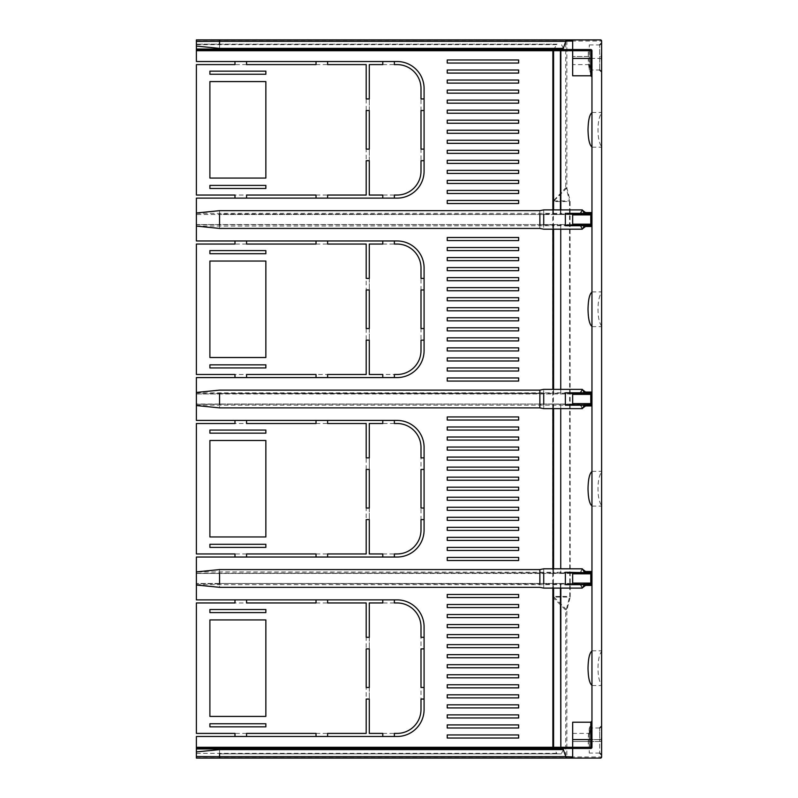 <?xml version="1.0" encoding="UTF-8"?>
<svg xmlns="http://www.w3.org/2000/svg" width="798" height="798" viewBox="0 0 798 798"><rect width="100%" height="100%" fill="white"/><g stroke="black" fill="none" stroke-linecap="round" stroke-linejoin="round"><path stroke-width="0.6" stroke-dasharray="3.99 2.99" d="M601.612 668.175L601.612 685.113C599.208 681.492 598.011 675.856 598.011 668.175C598.011 660.505 599.208 654.869 601.612 651.248L601.612 668.175M600.455 39.9L572.665 39.9L572.665 49.546L590.799 49.546A1.157 1.157 0 0 1 591.956 50.703L591.897 723.806M601.612 651.248L601.612 505.663C599.208 502.042 598.011 496.396 598.011 488.725C598.011 481.054 599.208 475.409 601.612 471.798L601.612 505.663M601.612 326.202C599.208 322.591 598.011 316.946 598.011 309.275C598.011 301.604 599.208 295.958 601.612 292.337L601.612 471.798M601.612 292.337L601.612 146.752C599.208 143.131 598.011 137.495 598.011 129.825C598.011 122.144 599.208 116.508 601.612 112.887L601.612 146.752M601.612 112.887L601.612 41.057L566.849 41.057A1.157 1.117 90 0 0 565.732 39.9L565.732 187.879L566.331 188.478A1.157 0.788 165.6 0 0 566.849 187.879L565.732 187.879L552.715 201.545L552.715 596.455L553.273 597.662L553.872 597.064L569.543 597.064L570.201 596.455L570.061 200.338A1.157 0.788 -14.4 0 1 569.543 200.936L569.782 596.455L553.423 596.455L566.331 609.522L565.732 610.121L566.849 610.121A1.157 0.788 14.4 0 0 566.331 609.522L569.543 597.064A1.157 0.788 14.4 0 1 570.061 597.662L570.201 596.455M570.061 597.662L566.849 610.121L566.849 756.943A1.157 1.117 -90 0 1 565.732 758.1L565.732 756.943L601.612 756.943L601.612 741.502L599.677 741.502L599.677 739.576L601.123 739.576L601.612 750.1M601.612 685.113L601.612 741.502M601.612 730.978L601.123 739.576M196.388 748.454L588.266 748.454A1.157 1.117 90 0 0 589.383 747.297L588.266 747.297L588.266 739.576L572.665 739.576L572.665 741.502L589.263 741.502L589.263 727.995L589.263 741.502L589.263 733.402L589.263 739.576L572.665 739.576L572.665 722.21M601.123 741.502L589.263 741.502L589.263 753.083L589.263 739.576L599.677 739.576L599.677 727.995L599.677 739.576L572.665 739.576L572.665 733.402L572.665 747.676L572.665 741.502L599.677 741.502L599.677 753.083L599.677 739.576L601.612 739.576M600.455 758.1L572.665 758.1L572.665 748.454L588.266 748.454M563.348 749.611L561.323 753.851L557.134 753.851L554.391 749.611M582.021 588.106L580.944 584.625A1.157 1.117 90 0 0 579.827 583.468L559.717 583.468A1.157 1.117 -90 0 1 560.834 584.625L560.425 584.625A1.157 0.708 90 0 0 559.717 583.468L196.388 583.468L539.867 583.927L539.867 587.298M579.827 583.468L219.49 583.468M582.191 588.096L579.827 583.966L543.727 583.976L543.608 583.468L539.747 583.468L543.727 583.976L543.727 588.066M552.884 583.468A1.157 0.708 -90 0 1 553.593 584.625L552.884 584.625L552.884 583.468M219.55 569.612L219.49 573.433L539.867 572.984L196.388 573.203L196.388 571.897L553.593 572.276A1.157 0.708 -90 0 1 552.884 573.433L559.717 573.433L560.735 572.276L560.735 568.804M560.735 408.646L560.735 405.175L559.717 404.017L552.884 404.017A1.157 0.708 -90 0 1 553.593 405.175L552.884 405.175L552.884 404.017L196.388 404.017L196.388 405.564L196.388 404.257L539.747 404.017L219.49 404.017L219.55 407.848M447.239 687.866L518.64 687.866L518.64 684.774L447.239 684.774L447.239 687.866M447.239 697.901L518.64 697.901L518.64 694.809L447.239 694.809L447.239 697.901M447.239 707.926L518.64 707.926L518.64 704.843L447.239 704.843L447.239 707.926M518.64 717.961L447.239 717.961L447.239 714.878L518.64 714.878L518.64 717.961M447.239 727.995L518.64 727.995L518.64 724.913L447.239 724.913L447.239 727.995M447.239 738.03L518.64 738.03L518.64 734.948L447.239 734.948L447.239 738.03M518.64 654.669L447.239 654.669M518.64 644.634L447.239 644.634M518.64 634.61L447.239 634.61M518.64 624.575L447.239 624.575M447.239 617.622L518.64 617.622M518.64 664.704L447.239 664.704M447.239 607.587L518.64 607.587M447.239 597.552L518.64 597.552M518.64 497.214L447.239 497.214M518.64 507.249L447.239 507.249M447.239 520.376L518.64 520.376L518.64 517.284L447.239 517.284L447.239 520.376M447.239 530.411L518.64 530.411L518.64 527.318L447.239 527.318L447.239 530.411M518.64 540.436L447.239 540.436L447.239 537.353L518.64 537.353L518.64 540.436M447.239 550.47L518.64 550.47L518.64 547.388L447.239 547.388L447.239 550.47M447.239 560.505L518.64 560.505L518.64 557.423L447.239 557.423L447.239 560.505M518.64 477.144L447.239 477.144M447.239 470.202L518.64 470.202M447.239 460.167L518.64 460.167M447.239 450.132L518.64 450.132M447.239 440.097L518.64 440.097M518.64 487.179L447.239 487.179M447.239 430.062L518.64 430.062L518.64 426.98L447.239 426.98L447.239 430.062M447.239 420.037L518.64 420.037L518.64 416.945L447.239 416.945L447.239 420.037M196.388 583.707L196.388 585.014L196.388 583.707L219.55 583.917L219.55 587.298M518.64 674.739L447.239 674.739M518.64 123.261L447.239 123.261M447.239 110.134L518.64 110.134L518.64 113.226L447.239 113.226L447.239 110.134M447.239 100.099L518.64 100.099L518.64 103.191L447.239 103.191L447.239 100.099M447.239 90.074L518.64 90.074L518.64 93.157L447.239 93.157L447.239 90.074M518.64 80.039L447.239 80.039L447.239 83.122L518.64 83.122L518.64 80.039M447.239 70.005L518.64 70.005L518.64 73.087L447.239 73.087L447.239 70.005M447.239 59.97L518.64 59.97L518.64 63.052L447.239 63.052L447.239 59.97M518.64 143.331L447.239 143.331M518.64 153.366L447.239 153.366M518.64 163.391L447.239 163.391M518.64 173.425L447.239 173.425M447.239 180.378L518.64 180.378M518.64 133.296L447.239 133.296M447.239 190.413L518.64 190.413M447.239 200.448L518.64 200.448M518.64 300.786L447.239 300.786M518.64 290.751L447.239 290.751M447.239 277.624L518.64 277.624L518.64 280.716L447.239 280.716L447.239 277.624M447.239 267.589L518.64 267.589L518.64 270.682L447.239 270.682L447.239 267.589M518.64 257.564L447.239 257.564L447.239 260.647L518.64 260.647L518.64 257.564M447.239 247.53L518.64 247.53L518.64 250.612L447.239 250.612L447.239 247.53M447.239 237.495L518.64 237.495L518.64 240.577L447.239 240.577L447.239 237.495M518.64 320.856L447.239 320.856M447.239 327.798L518.64 327.798M447.239 337.833L518.64 337.833M447.239 347.868L518.64 347.868M447.239 357.903L518.64 357.903M518.64 310.821L447.239 310.821M518.64 371.02L518.64 367.938L447.239 367.938L447.239 371.02L518.64 371.02M518.64 381.055L518.64 377.963L447.239 377.963L447.239 381.055L518.64 381.055M196.388 758.1L196.388 736.484L397.075 736.484A27.012 27.012 0 0 0 424.087 709.472L424.087 626.889A27.012 27.012 0 0 0 397.075 599.877L196.388 599.877L196.388 557.034L397.075 557.034A27.012 27.012 0 0 0 424.087 530.022L424.087 447.429A27.012 27.012 0 0 0 397.075 420.416L196.388 420.416L196.388 377.584L397.075 377.584A27.012 27.012 0 0 0 424.087 350.571L424.087 267.978A27.012 27.012 0 0 0 397.075 240.966L196.388 240.966L196.388 224.567L552.884 224.567A1.157 0.708 -90 0 1 553.593 225.724L196.388 226.103M196.388 39.9L196.388 61.516L397.075 61.516A27.012 27.012 0 0 1 424.087 88.528L424.087 171.111A27.012 27.012 0 0 1 397.075 198.123L196.388 198.123L196.388 214.532L539.747 214.532L539.867 210.702M382.791 244.048L394.372 244.048M397.075 244.048A23.93 23.93 0 0 1 420.995 267.978L420.995 350.571A23.93 23.93 0 0 1 397.075 374.491L394.372 374.491L394.372 377.584L382.791 377.584L382.791 374.491L394.372 374.491M369.284 374.491L382.791 374.491M369.284 328.567L369.284 340.148L369.284 328.567L366.192 328.567L366.192 244.048M369.284 278.402L369.284 289.973L369.284 278.402L366.192 278.402M265.854 367.938L265.854 364.846L209.894 364.846L209.894 367.938L265.854 367.938M209.894 250.612L265.854 250.612L265.854 253.704L209.894 253.704L209.894 250.612M209.894 261.036L265.854 261.036L265.854 357.514L209.894 357.514L209.894 261.036M366.192 328.567L366.192 374.491L327.609 374.491L327.609 377.584L316.028 377.584L316.028 374.491L327.609 374.491M246.562 244.048L196.388 244.048L196.388 374.491L316.028 374.491M316.028 244.048L327.609 244.048M382.791 64.598L394.372 64.598M397.075 64.598A23.93 23.93 0 0 1 420.995 88.528L420.995 98.942L424.087 98.942L424.087 110.523L424.087 98.942M369.284 195.041L397.075 195.041A23.93 23.93 0 0 0 420.995 171.111L420.995 98.942M369.284 160.697L369.284 149.116L369.284 160.697L366.192 160.697L366.192 64.598M369.284 110.523L369.284 98.942L369.284 110.523L366.192 110.523M209.894 71.162L265.854 71.162L265.854 74.244L209.894 74.244L209.894 71.162M265.854 188.478L265.854 185.395L209.894 185.395L209.894 188.478L265.854 188.478M265.854 81.576L265.854 178.064L209.894 178.064L209.894 81.576L265.854 81.576M246.562 64.598L196.388 64.598L196.388 195.041L366.192 195.041L366.192 160.697M316.028 64.598L327.609 64.598M209.894 619.936L209.894 716.424L265.854 716.424L265.854 619.936L209.894 619.936M209.894 609.522L209.894 612.605L265.854 612.605L265.854 609.522L209.894 609.522M265.854 723.756L209.894 723.756L209.894 726.838L265.854 726.838L265.854 723.756M246.562 733.402L196.388 733.402L196.388 602.959L366.192 602.959L366.192 733.402M316.028 733.402L327.609 733.402M369.284 602.959L394.372 602.959M420.995 637.303L424.087 637.303L424.087 648.884L420.995 648.884L420.995 626.889A23.93 23.93 0 0 0 397.075 602.959M420.995 648.884L420.995 709.472A23.93 23.93 0 0 1 397.075 733.402M382.791 733.402L394.372 733.402M369.284 637.303L369.284 648.884L369.284 637.303L366.192 637.303M369.284 687.477L369.284 699.058L369.284 687.477L366.192 687.477M265.854 440.486L209.894 440.486L209.894 536.964L265.854 536.964L265.854 440.486M265.854 544.296L209.894 544.296L209.894 547.388L265.854 547.388L265.854 544.296M209.894 430.062L209.894 433.154L265.854 433.154L265.854 430.062L209.894 430.062M246.562 553.952L196.388 553.952L196.388 423.509L366.192 423.509L366.192 457.853L369.284 457.853L369.284 469.433L366.192 469.433L366.192 553.952M316.028 553.952L327.609 553.952M366.192 469.433L366.192 457.853M369.284 423.509L394.372 423.509M420.995 457.853L424.087 457.853L424.087 469.433L420.995 469.433L420.995 447.429A23.93 23.93 0 0 0 397.075 423.509M420.995 469.433L420.995 508.027L424.087 508.027L424.087 519.598L420.995 519.598L420.995 508.027M420.995 519.598L420.995 530.022A23.93 23.93 0 0 1 397.075 553.952M382.791 553.952L394.372 553.952M369.284 508.027L369.284 519.598L369.284 508.027L366.192 508.027M559.717 573.433L579.827 573.433A1.157 1.117 90 0 0 580.944 572.276L582.011 568.804M539.867 572.984L579.827 573.433M552.884 573.433L196.388 573.433L219.49 573.433L196.388 573.433L196.388 572.276M420.995 687.477L424.087 687.477L424.087 699.058L424.087 687.477M424.087 699.058L420.995 699.058M424.087 648.884L424.087 637.303M234.981 733.402L234.981 736.484L246.562 736.484L234.981 736.484M382.791 736.484L394.372 736.484L382.791 736.484M316.028 736.484L327.609 736.484L316.028 736.484M369.284 699.058L366.192 699.058M369.284 648.884L366.192 648.884M382.791 423.509L382.791 420.416L394.372 420.416L382.791 420.416M316.028 423.509L316.028 420.416L327.609 420.416L327.609 423.509M234.981 420.416L246.562 420.416L234.981 420.416L234.981 423.509M246.562 420.416L246.562 423.509M369.284 457.853L369.284 469.433M366.192 519.598L369.284 519.598M234.981 553.952L234.981 557.034L246.562 557.034L234.981 557.034M382.791 557.034L394.372 557.034L382.791 557.034M316.028 557.034L327.609 557.034L316.028 557.034M424.087 508.027L424.087 519.598M424.087 457.853L424.087 469.433M316.028 420.416L327.609 420.416M382.791 599.877L394.372 599.877L382.791 599.877L382.791 602.959M316.028 602.959L316.028 599.877L327.609 599.877L327.609 602.959M234.981 602.959L234.981 599.877L246.562 599.877L246.562 602.959M316.028 599.877L327.609 599.877M234.981 599.877L246.562 599.877M219.55 749.621L219.55 753.851L561.323 753.851M572.665 739.576L572.665 748.454L590.799 748.454A1.157 1.157 0 0 0 591.956 747.297L591.956 721.053L591.956 723.457L590.799 724.394L590.799 722.21M572.665 747.297L589.383 747.297L589.383 739.576L588.266 739.576C588.355 732.873 589.203 727.816 590.799 724.394M589.383 739.576C589.443 732.524 590.301 727.108 591.956 723.307M196.388 751.925L196.388 753.851L196.388 751.925M557.134 753.851L219.55 753.851M560.735 389.354L560.735 392.825L559.717 393.983L196.388 393.983L196.388 392.436L196.388 393.743L219.55 393.534L219.55 390.152M219.49 404.017L196.388 404.257M196.388 46.075L196.388 44.149L196.388 46.075M543.727 568.834L543.727 572.934L579.827 572.944L582.331 568.775L580.964 572.485M579.827 583.966L580.944 584.625L560.834 584.625L560.834 588.106M565.612 584.246L590.799 584.246L591.956 585.403M582.021 408.646L580.944 405.175A1.157 1.117 90 0 0 579.827 404.017L559.717 404.017M579.887 393.214L219.55 393.534L539.867 393.534M543.727 408.616L543.727 404.516L539.867 404.466M582.021 389.354L580.944 392.825A1.157 1.117 90 0 1 579.827 393.983L539.747 393.983L543.608 393.983L543.727 389.384M580.964 404.965L582.331 408.676L579.827 404.516L580.944 405.175L553.593 405.175L553.593 408.646M565.612 404.786L590.799 404.786L591.956 405.943M591.956 392.057L590.799 393.214L565.612 393.214M196.388 49.546L588.266 49.546L572.665 49.546L572.665 64.598L572.665 58.424L588.266 58.424L588.266 50.703L589.423 50.703L589.383 58.424C589.353 64.947 590.211 70.374 591.956 74.693M582.021 209.894L580.944 213.375L579.827 214.034L543.727 214.024L543.727 209.934M539.867 228.388L539.867 225.016L579.827 225.056A1.157 0.658 -10.5 0 1 580.944 225.724L582.011 229.196M552.884 224.567L559.717 224.567L560.735 225.724L560.735 229.196M565.612 225.335L590.799 225.335L591.956 226.492M572.665 572.665L572.665 584.246M591.956 571.508L590.799 572.665L565.612 572.665M553.593 568.804L553.593 572.276L580.944 572.276A1.157 0.658 -169.5 0 1 579.827 572.944M420.995 149.116L424.087 149.116L424.087 160.697L420.995 160.697M366.192 149.116L369.284 149.116M394.372 195.041L394.372 198.123L382.791 198.123L382.791 195.041M327.609 195.041L327.609 198.123L316.028 198.123L316.028 195.041M316.028 240.966L327.609 240.966L316.028 240.966M234.981 244.048L234.981 240.966L246.562 240.966L234.981 240.966M420.995 328.567L424.087 328.567L424.087 340.148L420.995 340.148M246.562 374.491L246.562 377.584L234.981 377.584L234.981 374.491M369.284 289.973L366.192 289.973M246.562 198.123L234.981 198.123L246.562 198.123L246.562 195.041M316.028 198.123L327.609 198.123M382.791 198.123L394.372 198.123M424.087 160.697L424.087 149.116M394.372 61.516L382.791 61.516L394.372 61.516M327.609 61.516L316.028 61.516L327.609 61.516M246.562 61.516L234.981 61.516L246.562 61.516M234.981 64.598L234.981 61.516M219.55 210.702L219.55 214.083L579.827 214.532L552.884 214.532L552.884 213.375L553.593 213.375A1.157 0.708 -90 0 1 552.884 214.532L219.49 214.532M559.717 214.532A1.157 0.708 90 0 0 560.425 213.375L560.834 213.375A1.157 1.117 -90 0 1 559.717 214.532M196.388 224.797L539.747 224.567L219.49 224.567L219.55 228.388M559.717 224.567L579.827 224.567L539.747 224.567L543.608 224.567L543.727 229.166M543.608 214.532L539.747 214.532L543.608 214.532M219.49 224.567L196.388 224.567L219.49 224.567M553.593 229.196L553.593 225.724L580.944 225.724A1.157 1.117 90 0 0 579.827 224.567M196.388 392.825L553.593 392.825A1.157 0.708 -90 0 1 552.884 393.983L552.884 389.354M579.827 225.056L582.151 229.196M572.665 225.335L572.665 213.754M582.191 209.904L579.986 213.345M579.827 214.532A1.157 1.117 90 0 0 580.944 213.375L560.834 213.375L560.834 209.894M572.665 50.703L589.383 50.703A1.157 1.117 90 0 0 588.266 49.546M552.715 201.545L553.872 200.936L553.273 200.338M211.001 39.9L219.6 39.9M219.55 48.379L219.55 44.149L196.388 44.149L557.134 44.149L554.391 48.389M219.55 44.149L557.134 44.149M563.288 48.389L561.323 44.149M572.665 58.424L589.263 58.424L589.263 44.917L589.263 70.005L589.263 58.424L572.665 58.424L572.665 75.79M601.612 67.022L601.123 58.424L599.677 58.424L599.677 56.498L601.123 56.498L601.612 47.9M589.383 58.424L588.266 58.424C588.306 64.967 589.153 70.025 590.799 73.606L590.799 75.79M590.799 73.606L591.897 74.194M579.827 393.983L559.717 393.983M196.388 393.983L219.49 393.983M582.191 389.354L579.986 392.796M553.593 389.354L553.593 392.825L580.944 392.825L579.827 393.484M572.665 404.786L572.665 393.214M424.087 110.523L420.995 110.523M366.192 98.942L369.284 98.942M234.981 198.123L234.981 195.041M382.791 240.966L394.372 240.966L382.791 240.966M420.995 278.402L424.087 278.402L424.087 289.973L420.995 289.973M369.284 340.148L366.192 340.148M234.981 377.584L246.562 377.584M316.028 377.584L327.609 377.584M382.791 377.584L394.372 377.584M424.087 289.973L424.087 278.402M424.087 340.148L424.087 328.567M591.956 212.597L590.799 213.754L565.612 213.754M579.827 404.017L543.608 404.017L579.827 404.516M543.608 404.017L539.747 404.017L543.608 404.017M601.123 56.498L601.123 58.424M560.425 588.106L560.425 584.625L553.593 584.625L553.593 588.106M196.388 584.625L552.884 584.625L552.884 588.106M552.884 408.646L552.884 405.175L196.388 405.175M552.884 568.804L552.884 572.276M196.388 41.057L566.849 41.057L566.849 187.879L570.061 200.338M196.388 756.943L565.732 756.943L565.732 610.121L553.273 597.662M552.715 596.455L553.423 596.455L553.423 201.545L570.201 201.545M556.525 753.352L196.388 753.352M560.425 209.894L560.425 213.375L553.593 213.375L553.593 209.894M552.884 209.894L552.884 213.375L196.388 213.375M552.884 229.196L552.884 225.724M553.872 200.936L569.543 200.936L566.331 188.478L553.872 200.936M556.525 44.648L196.388 44.648M589.263 56.498L572.665 56.498L589.263 56.498M601.612 58.424L589.263 58.424L599.677 58.424L599.677 44.917L599.677 56.498L601.612 56.498M599.677 58.424L599.677 70.005L599.677 58.424M591.956 685.542L601.612 685.542M599.677 727.995L589.263 727.995M591.867 723.846C590.33 727.187 589.523 732.434 589.423 739.576L589.423 747.297M580.964 584.415L582.191 588.106M572.665 733.402L589.263 733.402M572.665 747.676L589.263 747.676M599.677 753.083L589.263 753.083M591.956 650.809L601.612 650.809M591.956 291.908L601.612 291.908M591.956 326.641L601.612 326.641M591.956 506.092L601.612 506.092M591.956 112.458L601.612 112.458M591.956 147.191L601.612 147.191M580.964 225.515L582.331 229.226M582.331 209.874L580.964 213.585M589.263 64.598L572.665 64.598M589.263 50.324L572.665 50.324M589.263 70.005L599.677 70.005M589.263 44.917L599.677 44.917M589.423 50.703L589.423 58.424C589.523 65.566 590.33 70.813 591.867 74.154M582.331 389.324L580.964 393.035M591.956 471.359L601.612 471.359"/><path stroke-width="1.2" d="M591.956 685.352C589.523 683.417 588.206 677.692 588.026 668.175C588.206 658.669 589.523 652.944 591.956 651.008M196.388 225.724L196.388 198.123L397.075 198.123A27.012 27.012 0 0 0 424.087 171.111L424.087 88.528A27.012 27.012 0 0 0 397.075 61.516L196.388 61.516L196.388 39.9L600.455 39.9A1.157 1.157 0 0 1 601.612 41.057L601.612 756.943A1.157 1.157 0 0 1 600.455 758.1L219.6 758.1L219.55 756.664L565.802 756.664L563.348 749.611M196.388 756.554L196.388 758.1L572.665 758.1L572.665 748.454L196.388 748.454L196.388 756.554L219.55 756.664L219.55 753.851M554.391 749.611L553.413 748.454M572.665 758.1L572.665 756.943L565.802 756.664M196.388 758.1L219.6 758.1L196.388 758.1M196.388 41.446L219.55 41.336L219.6 39.9L572.665 39.9L572.665 49.546L590.799 49.546A1.157 1.157 0 0 1 591.956 50.703L590.799 50.703L590.799 49.546M591.956 739.576L590.799 739.576L590.799 722.21L572.665 722.21L572.665 748.454L590.799 748.454A1.157 1.157 0 0 0 591.956 747.297L591.956 50.703M560.425 588.106L560.834 747.297A1.157 1.117 -90 0 1 559.717 748.454L560.425 747.297L553.593 747.297L552.884 748.454L552.884 747.297L553.593 747.297L553.593 588.106M560.735 568.804L560.735 408.646M447.239 687.866L518.64 687.866L518.64 684.774L447.239 684.774L447.239 687.866M447.239 697.901L518.64 697.901L518.64 694.809L447.239 694.809L447.239 697.901M447.239 707.926L518.64 707.926L518.64 704.843L447.239 704.843L447.239 707.926M447.239 717.961L518.64 717.961L518.64 714.878L447.239 714.878L447.239 717.961M447.239 727.995L518.64 727.995L518.64 724.913L447.239 724.913L447.239 727.995M447.239 738.03L518.64 738.03L518.64 734.948L447.239 734.948L447.239 738.03M518.64 654.669L518.64 657.761L518.64 654.669L447.239 654.669L447.239 657.761L447.239 654.669M518.64 644.634L518.64 647.727L518.64 644.634L447.239 644.634L447.239 647.727L447.239 644.634M518.64 634.61L518.64 637.692L518.64 634.61L447.239 634.61L447.239 637.692L447.239 634.61M518.64 624.575L518.64 627.657L518.64 624.575L447.239 624.575L447.239 627.657L447.239 624.575M447.239 617.622L447.239 614.54L447.239 617.622L518.64 617.622L518.64 614.54L518.64 617.622M518.64 664.704L518.64 667.796L518.64 664.704L447.239 664.704L447.239 667.796L447.239 664.704M447.239 607.587L447.239 604.505L447.239 607.587L518.64 607.587L518.64 604.505L518.64 607.587M447.239 597.552L447.239 594.47L447.239 597.552L518.64 597.552L518.64 594.47L518.64 597.552M518.64 497.214L518.64 500.306L518.64 497.214L447.239 497.214L447.239 500.306L447.239 497.214M518.64 507.249L518.64 510.341L518.64 507.249L447.239 507.249L447.239 510.341L447.239 507.249M447.239 520.376L518.64 520.376L518.64 517.284L447.239 517.284L447.239 520.376M447.239 530.411L518.64 530.411L518.64 527.318L447.239 527.318L447.239 530.411M447.239 540.436L518.64 540.436L518.64 537.353L447.239 537.353L447.239 540.436M447.239 550.47L518.64 550.47L518.64 547.388L447.239 547.388L447.239 550.47M447.239 560.505L518.64 560.505L518.64 557.423L447.239 557.423L447.239 560.505M518.64 477.144L518.64 480.236L518.64 477.144L447.239 477.144L447.239 480.236L447.239 477.144M447.239 470.202L447.239 467.119L447.239 470.202L518.64 470.202L518.64 467.119L518.64 470.202M447.239 460.167L447.239 457.084L447.239 460.167L518.64 460.167L518.64 457.084L518.64 460.167M447.239 450.132L447.239 447.05L447.239 450.132L518.64 450.132L518.64 447.05L518.64 450.132M447.239 440.097L447.239 437.015L447.239 440.097L518.64 440.097L518.64 437.015L518.64 440.097M518.64 487.179L518.64 490.271L518.64 487.179L447.239 487.179L447.239 490.271L447.239 487.179M447.239 430.062L518.64 430.062L518.64 426.98L447.239 426.98L447.239 430.062M447.239 420.037L518.64 420.037L518.64 416.945L447.239 416.945L447.239 420.037M518.64 500.306L447.239 500.306L518.64 500.306M518.64 510.341L447.239 510.341L518.64 510.341M518.64 480.236L447.239 480.236L518.64 480.236M447.239 467.119L518.64 467.119L447.239 467.119M447.239 457.084L518.64 457.084L447.239 457.084M447.239 447.05L518.64 447.05L447.239 447.05M447.239 437.015L518.64 437.015L447.239 437.015M518.64 490.271L447.239 490.271L518.64 490.271M582.151 229.196L543.727 229.196L539.867 228.428L219.55 228.428L196.388 226.103L196.388 240.966L397.075 240.966A27.012 27.012 0 0 1 424.087 267.978L424.087 350.571A27.012 27.012 0 0 1 397.075 377.584L196.388 377.584L196.388 420.416L397.075 420.416A27.012 27.012 0 0 1 424.087 447.429L424.087 530.022A27.012 27.012 0 0 1 397.075 557.034L196.388 557.034L196.388 599.877L397.075 599.877A27.012 27.012 0 0 1 424.087 626.889L424.087 709.472A27.012 27.012 0 0 1 397.075 736.484L196.388 736.484L196.388 748.454M518.64 674.739L518.64 677.831L447.239 677.831L447.239 674.739L447.239 677.831L518.64 677.831L518.64 674.739L447.239 674.739M518.64 657.761L447.239 657.761L518.64 657.761M518.64 647.727L447.239 647.727L518.64 647.727M518.64 637.692L447.239 637.692L518.64 637.692M518.64 627.657L447.239 627.657L518.64 627.657M447.239 614.54L518.64 614.54L447.239 614.54M518.64 667.796L447.239 667.796L518.64 667.796M447.239 604.505L518.64 604.505L447.239 604.505M447.239 594.47L518.64 594.47L447.239 594.47M518.64 120.169L447.239 120.169L447.239 123.261L447.239 120.169L518.64 120.169L518.64 123.261L518.64 120.169M518.64 143.331L518.64 140.239L447.239 140.239L447.239 143.331L447.239 140.239L518.64 140.239L518.64 143.331L447.239 143.331M518.64 153.366L518.64 150.273L447.239 150.273L447.239 153.366L447.239 150.273L518.64 150.273L518.64 153.366L447.239 153.366M518.64 163.391L518.64 160.308L447.239 160.308L447.239 163.391L447.239 160.308L518.64 160.308L518.64 163.391L447.239 163.391M518.64 173.425L518.64 170.343L447.239 170.343L447.239 173.425L447.239 170.343L518.64 170.343L518.64 173.425L447.239 173.425M518.64 183.46L518.64 180.378L518.64 183.46L447.239 183.46L518.64 183.46M447.239 180.378L447.239 183.46L447.239 180.378L518.64 180.378M518.64 133.296L518.64 130.204L447.239 130.204L447.239 133.296L447.239 130.204L518.64 130.204L518.64 133.296L447.239 133.296M518.64 193.495L518.64 190.413L518.64 193.495L447.239 193.495L518.64 193.495M447.239 190.413L447.239 193.495L447.239 190.413L518.64 190.413M518.64 203.53L518.64 200.448L518.64 203.53L447.239 203.53L518.64 203.53M447.239 200.448L447.239 203.53L447.239 200.448L518.64 200.448M518.64 297.694L447.239 297.694L447.239 300.786L447.239 297.694L518.64 297.694L518.64 300.786L518.64 297.694M518.64 287.659L447.239 287.659L447.239 290.751L447.239 287.659L518.64 287.659L518.64 290.751L518.64 287.659M518.64 320.856L518.64 317.764L447.239 317.764L447.239 320.856L447.239 317.764L518.64 317.764L518.64 320.856L447.239 320.856M518.64 330.881L518.64 327.798L518.64 330.881L447.239 330.881L518.64 330.881M447.239 327.798L447.239 330.881L447.239 327.798L518.64 327.798M518.64 340.916L518.64 337.833L518.64 340.916L447.239 340.916L518.64 340.916M447.239 337.833L447.239 340.916L447.239 337.833L518.64 337.833M518.64 350.95L518.64 347.868L518.64 350.95L447.239 350.95L518.64 350.95M447.239 347.868L447.239 350.95L447.239 347.868L518.64 347.868M518.64 360.985L518.64 357.903L518.64 360.985L447.239 360.985L518.64 360.985M447.239 357.903L447.239 360.985L447.239 357.903L518.64 357.903M518.64 310.821L518.64 307.729L447.239 307.729L447.239 310.821L447.239 307.729L518.64 307.729L518.64 310.821L447.239 310.821M196.388 214.293L196.388 224.797M369.284 244.048L382.791 244.048L382.791 240.966L382.791 244.048L369.284 244.048L369.284 278.402L369.284 244.048M397.075 244.048L394.372 244.048L394.372 240.966L394.372 244.048L397.075 244.048A23.93 23.93 0 0 1 420.995 267.978L420.995 278.402L424.087 278.402M369.284 374.491L369.284 340.148L369.284 374.491L382.791 374.491L382.791 377.584M369.284 328.567L369.284 289.973L369.284 328.567L366.192 328.567L366.192 289.973L369.284 289.973M246.562 244.048L316.028 244.048L316.028 240.966L316.028 244.048L246.562 244.048L246.562 240.966L246.562 244.048M327.609 244.048L366.192 244.048L327.609 244.048L327.609 240.966L327.609 244.048M369.284 64.598L382.791 64.598L369.284 64.598L369.284 98.942L369.284 64.598M397.075 64.598L394.372 64.598L397.075 64.598A23.93 23.93 0 0 1 420.995 88.528L420.995 98.942L424.087 98.942M369.284 195.041L369.284 160.697L369.284 195.041L382.791 195.041L382.791 198.123M369.284 149.116L369.284 110.523L369.284 149.116L366.192 149.116L366.192 110.523L369.284 110.523M246.562 64.598L316.028 64.598L246.562 64.598L246.562 61.516L246.562 64.598M327.609 64.598L366.192 64.598L327.609 64.598L327.609 61.516L327.609 64.598M366.192 733.402L327.609 733.402L327.609 736.484L327.609 733.402L366.192 733.402L366.192 699.058L369.284 699.058L369.284 733.402L369.284 699.058M316.028 733.402L246.562 733.402L246.562 736.484L246.562 733.402L316.028 733.402L316.028 736.484L316.028 733.402M394.372 602.959L397.075 602.959L394.372 602.959L394.372 599.877L394.372 602.959M397.075 733.402L394.372 733.402L394.372 736.484L394.372 733.402L397.075 733.402A23.93 23.93 0 0 0 420.995 709.472L420.995 699.058L424.087 699.058M382.791 733.402L369.284 733.402L382.791 733.402L382.791 736.484L382.791 733.402M369.284 602.959L369.284 637.303L369.284 602.959L382.791 602.959L382.791 599.877M369.284 648.884L369.284 687.477L369.284 648.884L366.192 648.884L366.192 687.477L369.284 687.477M366.192 553.952L327.609 553.952L327.609 557.034L327.609 553.952L366.192 553.952L366.192 519.598L369.284 519.598L369.284 553.952L369.284 519.598M316.028 553.952L246.562 553.952L246.562 557.034L246.562 553.952L316.028 553.952L316.028 557.034L316.028 553.952M394.372 423.509L397.075 423.509L394.372 423.509L394.372 420.416L394.372 423.509M397.075 553.952L394.372 553.952L394.372 557.034L394.372 553.952L397.075 553.952A23.93 23.93 0 0 0 420.995 530.022L420.995 519.598L424.087 519.598M382.791 553.952L369.284 553.952L382.791 553.952L382.791 557.034L382.791 553.952M369.284 423.509L369.284 457.853L369.284 423.509L382.791 423.509L382.791 420.416M369.284 469.433L369.284 508.027L369.284 469.433L366.192 469.433L366.192 508.027L369.284 508.027M601.612 756.943L600.455 758.1M565.812 756.943L566.7 758.1M209.894 433.154L265.854 433.154L265.854 430.062L209.894 430.062L209.894 433.154M265.854 544.296L209.894 544.296L209.894 547.388L265.854 547.388L265.854 544.296M265.854 440.486L209.894 440.486L209.894 536.964L265.854 536.964L265.854 440.486M265.854 723.756L209.894 723.756L209.894 726.838L265.854 726.838L265.854 723.756M209.894 612.605L265.854 612.605L265.854 609.522L209.894 609.522L209.894 612.605M209.894 619.936L209.894 716.424L265.854 716.424L265.854 619.936L209.894 619.936M424.087 637.303L420.995 637.303L420.995 626.889A23.93 23.93 0 0 0 397.075 602.959M424.087 648.884L420.995 648.884L420.995 687.477L424.087 687.477M234.981 599.877L234.981 602.959L196.388 602.959L196.388 733.402L234.981 733.402L234.981 736.484M327.609 599.877L327.609 602.959L366.192 602.959L366.192 637.303L369.284 637.303M424.087 457.853L420.995 457.853L420.995 447.429A23.93 23.93 0 0 0 397.075 423.509M424.087 469.433L420.995 469.433L420.995 508.027L424.087 508.027M327.609 420.416L327.609 423.509L366.192 423.509L366.192 457.853L369.284 457.853M234.981 557.034L234.981 553.952L196.388 553.952L196.388 423.509L234.981 423.509L234.981 420.416M246.562 420.416L246.562 423.509L316.028 423.509L316.028 420.416M316.028 599.877L316.028 602.959L246.562 602.959L246.562 599.877M590.799 748.454L590.799 747.297L591.956 747.297M234.981 377.584L234.981 374.491L196.388 374.491L196.388 244.048L234.981 244.048L234.981 240.966M219.55 572.994L219.55 583.917M539.867 583.927L539.867 569.612M543.727 583.976L543.727 572.934M584.395 584.246A1.157 1.117 -90 0 1 585.523 585.403L582.021 588.106M582.011 568.804L585.523 571.508A1.157 1.117 -90 0 1 584.395 572.665L565.373 572.256L565.373 584.655L590.799 584.246A1.157 1.157 0 0 1 591.956 585.403L585.523 585.403A1.157 0.738 12.6 0 0 584.395 584.655L582.191 588.096M591.956 505.902C589.523 503.967 588.206 498.241 588.026 488.725C588.206 479.219 589.523 473.493 591.956 471.558M584.395 404.786A1.157 1.117 -90 0 1 585.523 405.943L582.021 408.646M539.867 390.152L539.867 407.848M543.727 393.484L543.727 404.516M219.55 393.534L219.55 404.466M572.665 404.786L572.665 393.214L565.373 392.796L565.373 405.204L590.799 404.786A1.157 1.157 0 0 1 591.956 405.943L585.523 405.943A1.157 0.738 12.6 0 0 584.395 405.204L582.291 408.646M565.373 392.796L584.395 392.796A1.157 0.738 167.4 0 0 585.523 392.057L591.956 392.057A1.157 1.157 0 0 1 590.799 393.214L572.665 393.214M582.021 389.354L585.523 392.057A1.157 1.117 -90 0 1 584.395 393.214M591.956 326.442C589.523 324.507 588.206 318.791 588.026 309.275C588.206 299.759 589.523 294.043 591.956 292.098M591.956 146.992C589.523 145.056 588.206 139.331 588.026 129.825C588.206 120.308 589.523 114.583 591.956 112.648M582.011 229.196L585.523 226.492L591.956 226.492A1.157 1.157 0 0 0 590.799 225.335L572.665 225.335L572.665 213.754L565.373 213.345L584.395 213.345A1.157 0.738 167.4 0 0 585.523 212.597L582.021 209.894M560.735 229.196L560.735 389.354M584.395 225.335A1.157 1.117 -90 0 1 585.523 226.492L584.395 225.335M582.291 229.186L584.395 225.744L565.373 225.744L572.665 225.335M582.291 568.814L584.395 572.256L585.523 571.508L591.956 571.508A1.157 1.157 0 0 1 590.799 572.665L572.665 572.665L572.665 584.246M565.373 572.256L572.665 572.665M584.395 584.655L565.373 584.655M234.981 198.123L234.981 195.041L196.388 195.041L196.388 64.598L234.981 64.598L234.981 61.516M394.372 198.123L394.372 195.041L397.075 195.041A23.93 23.93 0 0 0 420.995 171.111L420.995 160.697L424.087 160.697M327.609 198.123L327.609 195.041L366.192 195.041L366.192 160.697L369.284 160.697M369.284 98.942L366.192 98.942L366.192 64.598M424.087 328.567L420.995 328.567L420.995 289.973L424.087 289.973M327.609 377.584L327.609 374.491L366.192 374.491L366.192 340.148L369.284 340.148M369.284 278.402L366.192 278.402L366.192 244.048M394.372 377.584L394.372 374.491L397.075 374.491A23.93 23.93 0 0 0 420.995 350.571L420.995 340.148L424.087 340.148M265.854 74.244L209.894 74.244L209.894 71.162L265.854 71.162L265.854 74.244M209.894 188.478L209.894 185.395L265.854 185.395L265.854 188.478L209.894 188.478M209.894 178.064L209.894 81.576L265.854 81.576L265.854 178.064L209.894 178.064M246.562 198.123L246.562 195.041L316.028 195.041L316.028 198.123M424.087 149.116L420.995 149.116L420.995 110.523L424.087 110.523M394.372 64.598L394.372 61.516L394.372 64.598M382.791 61.516L382.791 64.598L382.791 61.516M316.028 61.516L316.028 64.598L316.028 61.516M539.867 214.073L539.867 225.016M219.55 225.006L219.55 214.083M543.727 214.024L543.727 225.066M572.665 213.754L590.799 213.754A1.157 1.157 0 0 0 591.956 212.597L585.523 212.597A1.157 1.117 -90 0 1 584.395 213.754M584.395 213.345L582.191 209.904M559.717 49.546A1.157 1.117 -90 0 1 560.834 50.703L559.717 49.546M601.612 41.057L600.455 39.9M219.6 39.9L211.001 39.9M219.55 44.149L219.55 41.336L565.802 41.336L563.288 48.389M554.391 48.389L553.413 49.546L196.388 49.546M572.665 41.057L565.812 41.057L566.7 39.9M591.956 58.424L590.799 58.424L590.799 75.79L572.665 75.79L572.665 49.546L553.413 49.546M552.884 209.894L552.884 49.546L553.593 50.703L196.388 50.703M518.64 123.261L447.239 123.261M518.64 113.226L447.239 113.226L447.239 110.134L518.64 110.134L518.64 113.226M518.64 103.191L447.239 103.191L447.239 100.099L518.64 100.099L518.64 103.191M518.64 93.157L447.239 93.157L447.239 90.074L518.64 90.074L518.64 93.157M518.64 83.122L447.239 83.122L447.239 80.039L518.64 80.039L518.64 83.122M518.64 73.087L447.239 73.087L447.239 70.005L518.64 70.005L518.64 73.087M518.64 63.052L447.239 63.052L447.239 59.97L518.64 59.97L518.64 63.052M518.64 300.786L447.239 300.786M518.64 290.751L447.239 290.751M518.64 280.716L447.239 280.716L447.239 277.624L518.64 277.624L518.64 280.716M518.64 270.682L447.239 270.682L447.239 267.589L518.64 267.589L518.64 270.682M518.64 260.647L447.239 260.647L447.239 257.564L518.64 257.564L518.64 260.647M518.64 250.612L447.239 250.612L447.239 247.53L518.64 247.53L518.64 250.612M518.64 240.577L447.239 240.577L447.239 237.495L518.64 237.495L518.64 240.577M447.239 367.938L518.64 367.938L518.64 371.02L447.239 371.02L447.239 367.938M447.239 377.963L518.64 377.963L518.64 381.055L447.239 381.055L447.239 377.963M584.395 392.796L582.291 389.364M209.894 364.846L265.854 364.846L265.854 367.938L209.894 367.938L209.894 364.846M209.894 250.612L265.854 250.612L265.854 253.704L209.894 253.704L209.894 250.612M209.894 261.036L265.854 261.036L265.854 357.514L209.894 357.514L209.894 261.036M246.562 377.584L246.562 374.491L316.028 374.491L316.028 377.584M565.373 225.744L565.373 213.345M584.395 405.204L565.373 405.204M560.834 588.106L560.834 747.297L590.799 747.297L590.799 739.576L572.665 739.576M553.593 408.646L553.593 568.804M552.884 588.106L552.884 747.297L196.388 747.297M552.884 408.646L552.884 568.804M554.021 748.963L196.388 748.963M591.956 585.403A1.157 1.157 0 0 0 590.799 584.246L590.799 583.089L572.665 583.089M591.956 405.943A1.157 1.157 0 0 0 590.799 404.786L590.799 393.214M591.956 403.628L572.665 403.628M591.956 394.372L572.665 394.372M560.834 209.894L560.834 50.703L590.799 50.703L590.799 58.424L572.665 58.424M591.956 226.492A1.157 1.157 0 0 0 590.799 225.335L590.799 213.754M591.956 224.178L572.665 224.178M591.956 214.911L572.665 214.911M590.799 572.665L590.799 573.822L572.665 573.822M591.956 573.822L590.799 573.822L590.799 583.089L591.956 583.089M553.593 389.354L553.593 229.196M552.884 389.354L552.884 229.196M554.021 49.037L196.388 49.037M560.425 209.894L560.425 50.703L553.593 50.703L553.593 209.894M599.677 727.995L601.612 726.07M599.677 753.083L601.612 755.008M196.388 751.925L219.55 749.611L563.398 749.611M590.799 722.21L591.956 721.053M196.388 585.014L219.55 587.328L539.867 587.328L543.727 588.106L582.221 588.106M196.388 571.897L219.55 569.572L539.867 569.572L543.727 568.804L582.221 568.804M196.388 405.564L219.55 407.878L539.867 407.878L543.727 408.646L582.221 408.646M196.388 392.436L219.55 390.122L539.867 390.122L543.727 389.354L582.191 389.354M582.291 209.904L543.727 209.894L539.867 210.672L219.55 210.672L196.388 212.986M196.388 46.075L219.55 48.389L563.398 48.389M599.677 70.005L601.612 71.93M599.677 44.917L601.612 42.992M590.799 75.79L591.956 76.947"/></g></svg>

